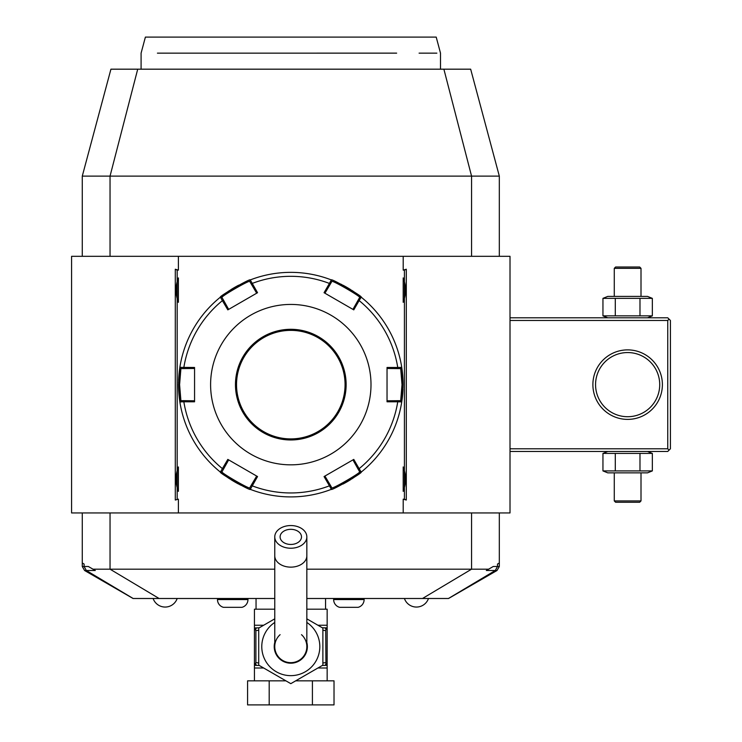 <?xml version="1.0" encoding="UTF-8"?>
<svg xmlns="http://www.w3.org/2000/svg" width="742" height="742" viewBox="0 0 742 742"><rect width="100%" height="100%" fill="white"/><g stroke="black" fill="none" stroke-linecap="round" stroke-linejoin="round"><path stroke-width="1.11" d="M259.283 665.472L254.599 665.333M322.316 627.769L327.157 627.908L327.157 665.333L322.316 665.472M327.157 628.205L325.942 629.522A2.671 1.336 90 0 0 324.718 627.908L327.157 627.908L324.718 627.908L327.157 627.908L327.157 609.191L306.836 609.191M327.157 680.841L327.157 665.333L324.718 665.333A2.671 1.336 90 0 0 325.942 663.719L327.157 665.036M322.881 630.301L325.71 630.579L325.942 663.719M325.71 662.662L322.881 662.949M280.133 677.511L290.799 683.66L322.881 665.138L290.799 683.66L258.717 665.138L278.547 676.583M322.881 628.103L306.836 618.837L322.881 628.103L322.881 665.138M274.763 618.837L258.717 628.103L274.763 618.837M258.717 665.138L258.717 628.103M306.836 642.442A16.574 16.574 0 0 1 290.799 663.2A16.574 16.574 0 0 1 274.763 642.442M280.105 634.67A16.036 16.036 0 0 0 290.799 662.662A16.036 16.036 0 0 0 301.493 634.67M306.836 555.795A16.036 11.343 0 0 1 290.799 567.138A16.036 11.343 0 0 1 274.763 555.795L274.763 646.625A16.036 16.036 0 0 0 290.799 662.662A16.036 16.036 0 0 0 306.836 646.625L306.836 536.893A16.036 11.343 0 0 0 290.799 525.549A16.036 11.343 0 0 0 274.763 536.893A16.036 11.343 0 0 0 290.799 548.236A16.036 11.343 0 0 0 306.836 536.893M290.799 529.324A10.694 7.559 180 0 1 301.493 536.893A10.694 7.559 180 0 1 290.799 544.452A10.694 7.559 180 0 1 280.105 536.893A10.694 7.559 180 0 1 290.799 529.324M254.441 680.841L254.441 665.036L255.897 662.662L258.717 662.949M312.41 680.841L334.021 680.841L334.021 704.9L312.41 704.9L312.41 680.841L295.687 680.841M269.188 680.841L269.188 704.9L247.587 704.9L247.587 680.841L285.911 680.841M269.188 704.9L312.41 704.9M263.679 625.237L254.441 625.237L254.441 627.908L256.88 627.908L254.441 627.908L254.441 665.036M254.552 665.333L256.88 665.333A2.671 1.336 -90 0 1 255.656 663.719M258.717 630.301L255.897 630.579L255.897 662.662M255.897 630.579L254.441 628.205M255.656 629.522A2.671 1.336 -90 0 1 256.88 627.908L259.283 627.769M254.441 625.237L254.441 609.191L274.763 609.191M256.046 609.191L256.046 598.497M325.553 609.191L325.553 598.497M497.001 570.515L499.32 566.498L493.254 566.498L486.316 570.515L497.001 570.515L448.53 598.497L306.836 598.497M274.763 598.497L133.068 598.497L84.597 570.515L95.291 570.515L88.344 566.498L84.106 566.498L86.341 570.515L133.161 598.497M488.626 569.179L306.836 569.179M274.763 569.179L92.973 569.179M82.279 563.002L82.279 566.498L84.106 566.498L84.106 564.05L82.279 563.002L82.279 512.954M499.32 512.954L499.32 563.002L497.502 564.05L497.502 566.498L495.266 570.515L448.437 598.497M499.32 566.498L499.32 563.002M82.279 256.315L82.279 176.114L110.929 69.182L470.669 69.182L499.32 176.114L499.32 256.315M82.279 566.498L84.597 570.515M110.039 256.315L110.039 176.114L82.279 176.114M137.715 69.182L110.039 176.114L499.32 176.114M157.415 53.146L396.655 53.136C454.679 53.146 454.679 53.146 396.655 53.136L392.917 53.146M436.862 53.146L419.091 53.146M389.031 53.146L385.033 53.146M380.804 53.146L375.257 53.146M371.167 53.146L335.69 53.146M251.325 53.146L213.325 53.146M161.951 53.146L159.317 53.146M141.091 69.182L141.091 53.146L145.395 37.1L436.213 37.1L440.507 53.146L440.507 69.182M403.203 499.153L404.418 499.153L404.418 489.349A21.657 21.657 0 0 1 403.203 491.352C406.347 483.218 406.347 475.084 403.203 466.941A21.657 21.657 0 0 1 404.418 468.953L404.418 300.315A21.657 21.657 0 0 1 403.203 302.319C406.347 294.184 406.347 286.05 403.203 277.907A21.657 21.657 0 0 1 404.418 279.92L404.418 270.116L406.301 269.235L406.301 500.034L403.203 499.153L403.203 512.954L510.014 512.954L510.014 256.315L71.584 256.315L71.584 512.954L178.395 512.954L178.395 499.153L175.297 500.034L178.395 499.153M406.301 269.235L403.203 270.116L403.203 256.315M178.395 256.315L178.395 270.116L175.297 269.235L175.297 500.034M404.418 270.116L403.203 270.116M178.395 270.116L177.18 270.116L177.18 279.92A21.657 21.657 0 0 1 178.395 277.907L178.395 302.319A21.657 21.657 0 0 1 177.18 300.315L177.18 468.953A21.657 21.657 0 0 1 178.395 466.941L178.395 491.352A21.657 21.657 0 0 1 177.18 489.349L177.18 499.153M403.203 512.954L178.395 512.954M403.203 466.941L403.203 491.352M403.203 277.907L403.203 302.319M404.418 279.92L404.418 300.315M404.418 468.953L404.418 489.349M406.301 500.034L404.418 499.153M177.18 489.349L177.18 468.953M177.18 300.315L177.18 279.92M175.297 269.235L177.18 270.116M178.395 277.907C175.251 286.05 175.251 294.184 178.395 302.319M178.395 466.941C175.251 475.084 175.251 483.218 178.395 491.352M403.073 385.627A112.283 112.283 0 0 0 403.082 384.634L401.747 401.904A112.283 112.283 0 0 0 401.747 401.886A112.283 112.283 0 0 1 361.549 471.819A112.283 112.283 0 0 1 361.233 472.079A112.283 112.283 0 0 0 361.233 472.079C363.033 472.71 330.988 491.213 331.312 489.349A112.283 112.283 0 0 1 250.286 489.349C250.657 491.232 218.602 472.737 220.365 472.079A112.283 112.283 0 0 0 220.393 472.097A112.283 112.283 0 0 1 179.861 401.904A112.283 112.283 0 0 0 179.861 401.904L178.516 384.634A112.283 112.283 0 0 0 179.787 401.45M220.736 472.376A112.283 112.283 0 0 0 226.848 476.921M227.581 477.421A112.283 112.283 0 0 0 228.341 477.941A112.283 112.283 0 0 0 229.946 478.989M230.771 479.517A112.283 112.283 0 0 0 238.683 484.09M239.555 484.535A112.283 112.283 0 0 0 240.853 485.194M331.85 487.819L330.246 485.036L329.42 485.834L324.059 476.559L353.776 459.4L359.128 468.675L358.034 469L359.638 471.782C361.28 472.487 331.637 489.599 331.85 487.819L331.312 489.349L329.42 485.834A108.313 108.313 0 0 1 252.178 485.834L251.352 485.036L249.748 487.819C249.98 489.609 220.328 472.496 221.969 471.782L220.365 472.079L227.822 459.4L257.539 476.559L250.286 489.349A112.283 112.283 0 0 0 331.34 489.34M342.952 484.072A112.283 112.283 0 0 0 350.864 479.499M351.689 478.97A112.283 112.283 0 0 0 352.496 478.442M352.533 478.414A112.283 112.283 0 0 0 354.045 477.403M354.778 476.902A112.283 112.283 0 0 0 360.547 472.626M401.821 401.385A112.283 112.283 0 0 0 402.526 395.82M402.526 395.764A112.283 112.283 0 0 0 402.915 390.746M402.925 390.552A112.283 112.283 0 0 0 403.008 388.613M403.036 387.621A112.283 112.283 0 0 0 403.064 386.628M397.48 400.671L397.749 401.784L401.747 401.904L400.689 400.671L387.036 400.801M331.331 279.929A112.283 112.283 0 0 0 331.312 279.92C330.941 278.037 362.996 296.531 361.233 297.19A112.283 112.283 0 0 0 361.215 297.171L359.128 300.584A108.313 108.313 0 0 1 397.749 367.485L387.036 367.476L387.036 401.793L397.749 401.784A108.313 108.313 0 0 1 359.128 468.675L361.233 472.079L359.638 471.782L361.549 471.819M250.286 489.349L249.748 487.819L251.065 489.646M178.525 383.642A112.283 112.283 0 0 0 178.516 384.634L179.861 367.364L194.562 367.476L194.562 401.793L183.849 401.784A108.313 108.313 0 0 0 222.47 468.675L223.574 469L228.666 459.892M221.969 471.782L223.574 469M194.562 400.801L184.118 400.671L183.849 401.784L179.861 401.904L180.909 400.671L179.592 384.634L180.909 368.598L194.562 368.468M184.118 400.671L180.909 400.671L179.991 402.73M184.118 368.598L183.849 367.485A108.313 108.313 0 0 1 222.47 300.584L223.574 300.269L221.969 297.486C220.318 296.781 249.961 279.669 249.748 281.45L250.286 279.92L257.539 292.71L227.822 309.868L220.365 297.19A112.283 112.283 0 0 0 220.365 297.19L219.725 297.709A112.283 112.283 0 0 0 179.991 366.539L180.909 368.598L179.861 367.364A112.283 112.283 0 0 0 179.852 367.383A112.283 112.283 0 0 1 220.365 297.19C218.565 296.559 250.61 278.055 250.286 279.92A112.283 112.283 0 0 0 250.267 279.929A112.283 112.283 0 0 1 331.312 279.92L331.85 281.45C331.618 279.66 361.271 296.763 359.638 297.486L352.932 309.377M359.638 297.486L361.233 297.19A112.283 112.283 0 0 1 401.747 367.364A112.283 112.283 0 0 0 401.747 367.364L403.082 384.634A112.283 112.283 0 0 0 401.812 367.809M360.862 296.893A112.283 112.283 0 0 0 354.75 292.348M354.017 291.847A112.283 112.283 0 0 0 351.662 290.28M350.827 289.751A112.283 112.283 0 0 0 342.915 285.178M342.043 284.724A112.283 112.283 0 0 0 340.745 284.075M238.655 285.197A112.283 112.283 0 0 0 230.734 289.77M229.909 290.298A112.283 112.283 0 0 0 229.102 290.827M229.065 290.855A112.283 112.283 0 0 0 227.553 291.866M226.82 292.367A112.283 112.283 0 0 0 221.051 296.642M179.777 367.884A112.283 112.283 0 0 0 179.082 373.449M179.072 373.504A112.283 112.283 0 0 0 178.683 378.522M178.674 378.717A112.283 112.283 0 0 0 178.59 380.655M178.562 381.638A112.283 112.283 0 0 0 178.534 382.64M249.748 281.45L256.686 293.201M358.034 300.269L359.128 300.584L353.776 309.868L324.059 292.71L329.42 283.435A108.313 108.313 0 0 0 252.178 283.435L251.352 284.232M329.42 283.435L331.312 279.92L331.85 281.45L330.246 284.232L329.42 283.435M387.036 368.468L397.48 368.598L397.749 367.485L401.747 367.364L400.689 368.598L402.006 384.634L400.689 400.671M397.48 368.598L400.689 368.598L401.682 366.947M210.598 384.634A80.201 80.201 0 0 0 290.799 464.835A80.201 80.201 0 0 0 371 384.634A80.201 80.201 0 0 0 290.799 304.433A80.201 80.201 0 0 0 210.598 384.634M352.932 459.892L358.034 469M330.246 485.036L324.922 476.067M256.686 476.067L251.352 485.036M220.365 297.19L221.969 297.486L220.365 297.19M223.574 300.269L228.666 309.377M324.922 293.201L330.246 284.232M345.067 384.634A54.268 54.268 0 0 0 290.799 330.366A54.268 54.268 0 0 0 236.531 384.634A54.268 54.268 0 0 0 290.799 438.902A54.268 54.268 0 0 0 345.067 384.634M669.08 450.134L667.744 448.799L667.744 320.47L669.08 319.134L670.416 320.47L670.416 448.799L667.744 451.47L510.014 451.47M667.744 448.799L510.014 448.799M667.744 320.47L510.014 320.47M662.393 384.634A34.753 34.753 0 0 1 627.639 419.388A34.753 34.753 0 0 1 592.886 384.634A34.753 34.753 0 0 1 627.639 349.881A34.753 34.753 0 0 1 662.393 384.634M669.08 319.134L667.744 317.799L510.014 317.799M659.647 382.501L659.564 381.434L659.647 382.501M659.276 379.31L659.397 380.099M657.931 374.079L658.571 376.111M657.514 372.938L656.614 370.861M656.104 369.831L655.557 368.83L656.104 369.831M654.824 367.596L654.37 366.891M653.637 365.843L652.997 364.981M649.983 361.614L650.474 362.105M651.142 362.792L652.339 364.164M652.422 364.257L653.73 365.964M653.813 366.075L654.973 367.846M658.84 377.177L659.082 378.244M659.712 383.753L659.712 385.515M659.647 386.767L659.564 387.834L659.647 386.767M659.434 388.891L659.276 389.958L659.434 388.891M659.082 391.025L658.84 392.091L659.082 391.025M658.061 394.809L657.904 395.273M657.514 396.33L656.614 398.408M656.104 399.437L655.557 400.439M654.973 401.422L654.37 402.377M654.221 402.6L653.897 403.064M653.73 403.305L652.422 405.002M652.413 405.021L651.142 406.477M650.539 407.098L649.983 407.655M656.818 397.962L657.06 397.415M595.631 386.767L595.724 387.834L595.631 386.767M595.845 388.891L596.002 389.958L595.845 388.891M596.206 391.025L596.438 392.091L596.206 391.025M598.191 397.35L597.885 396.636M602.281 404.279L601.549 403.305M603.812 406.115L602.875 405.021M601.4 403.091L600.306 401.422M595.576 385.515L595.557 384.634A32.082 32.082 0 0 1 627.639 352.552A32.082 32.082 0 0 1 659.721 384.634A32.082 32.082 0 0 1 627.639 416.716A32.082 32.082 0 0 1 595.557 384.634L595.576 383.753M631.563 416.475L630.273 416.605L631.563 416.475M629.624 416.652L628.307 416.707L629.624 416.652M626.981 416.707L625.654 416.652L626.981 416.707M625.005 416.605L623.716 416.475L625.005 416.605M620.664 415.947L620.201 415.845L620.664 415.947M595.631 382.501L595.724 381.434L595.631 382.501M595.845 380.377L596.002 379.31M596.206 378.244L596.438 377.177M596.716 376.111L597.254 374.348M597.987 372.391L598.182 371.918M598.2 371.89L598.497 371.223M600.779 367.095L601.465 366.094M602.114 365.203L602.856 364.257M602.931 364.174L603.803 363.163M603.367 363.654L602.689 364.47M620.201 353.424L620.664 353.322L620.201 353.424M623.716 352.793L625.005 352.663L623.716 352.793M625.654 352.617L626.981 352.561L625.654 352.617M628.307 352.561L629.624 352.617L628.307 352.561M630.273 352.663L631.563 352.793L630.273 352.663M652.339 298.358L602.949 298.358L607.754 296.41L647.525 296.41L652.339 298.358L652.339 315.86L602.949 315.86L607.754 317.799M652.339 315.86L647.525 317.799M605.453 297.514L602.949 298.358L602.949 315.86L605.453 316.695M639.984 298.358L639.984 315.86M615.294 298.358L615.294 315.86M614.274 268.344L641.005 268.344L639.669 267.009L615.61 267.009L614.274 268.344L614.274 296.41M641.005 268.344L641.005 296.41M647.525 451.47L652.339 453.408L602.949 453.408L605.453 452.574M607.754 451.47L602.949 453.408L602.949 470.91L605.453 471.754M615.294 470.91L602.949 470.91L607.754 472.858L647.525 472.858L652.339 470.91L615.294 470.91L615.294 453.408M639.984 453.408L639.984 470.91M652.339 453.408L652.339 470.91M641.005 500.924L614.274 500.924L615.61 502.26L639.669 502.26L641.005 500.924L641.005 472.858M614.274 500.924L614.274 472.858M333.65 598.497L333.65 599.573A8.023 8.023 0 0 0 339.613 607.327L358.154 607.327A8.023 8.023 0 0 0 364.118 599.573L364.118 598.497M217.48 598.497L217.48 599.573A8.023 8.023 0 0 0 223.444 607.327L241.985 607.327A8.023 8.023 0 0 0 247.958 599.573L247.958 598.497M177.18 598.497A12.735 12.735 0 0 1 153.121 598.497M428.477 598.497A12.735 12.735 0 0 1 404.418 598.497M325.942 629.522L325.71 630.579M327.157 668.004L317.919 668.004M274.763 622.436A29.021 29.021 0 0 0 290.799 675.647A29.021 29.021 0 0 0 306.836 622.436M263.679 668.004L254.441 668.004M327.157 625.237L317.919 625.237M422.495 598.497L471.56 569.179L471.56 512.954M159.103 598.497L110.039 569.179L110.039 512.954M471.56 256.315L471.56 176.114L443.883 69.182M178.516 384.634L179.592 384.634M403.082 384.634L402.006 384.634M235.464 384.634A55.335 55.335 0 0 0 290.799 439.969A55.335 55.335 0 0 0 346.134 384.634A55.335 55.335 0 0 0 290.799 329.3A55.335 55.335 0 0 0 235.464 384.634M333.65 599.573L364.118 599.573M217.48 599.573L247.958 599.573M274.763 555.795L274.763 536.893M250.286 279.92L251.065 279.623"/></g></svg>
